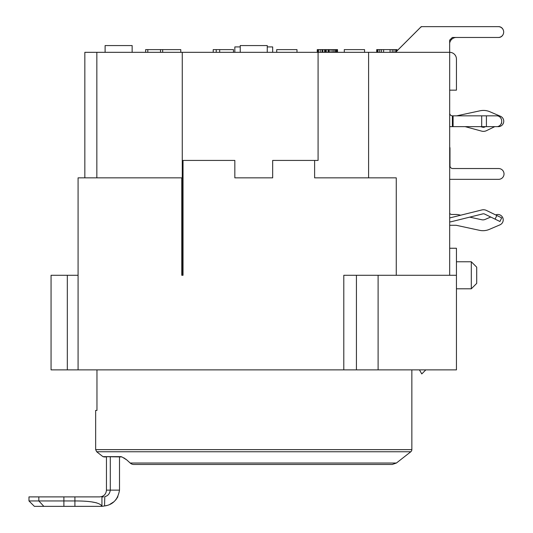 <?xml version="1.0" encoding="UTF-8"?>
<svg xmlns="http://www.w3.org/2000/svg" width="533" height="533" viewBox="0 0 533 533"><rect width="100%" height="100%" fill="white"/><g stroke="black" fill="none" stroke-linecap="round" stroke-linejoin="round"><path stroke-width="0.8" d="M449.685 275.281L449.685 52.327L84.84 52.327L84.84 177.855M449.665 47.297L449.679 52.327A6.756 6.756 0 0 1 456.441 59.083L456.441 90.157L449.685 90.157M449.672 52.327L449.659 40.135L452.337 37.463L498.275 37.463A5.403 5.403 0 0 0 503.685 32.053A5.403 5.403 0 0 0 498.275 26.65L422.376 26.65A2.705 2.705 0 0 0 420.464 27.443L396.372 51.534A2.705 2.705 0 0 0 395.826 52.327M456.355 26.65L421.223 26.65L396.985 50.888L420.444 27.443A2.705 2.705 0 0 1 422.356 26.65L498.262 26.65M78.085 275.281L51.061 275.281L51.061 369.869L456.441 369.869L456.441 275.281L343.792 275.281L343.792 369.869M318.081 52.327L318.081 160.426L314.617 160.426L314.617 177.855L396.266 177.855L396.266 275.281M314.617 160.426L272.669 160.426L272.669 177.855L234.833 177.855L234.833 160.426L183.032 160.426L183.032 275.281L182.259 275.281L182.259 52.327M78.085 369.869L78.085 177.855L181.773 177.855L181.773 275.281L182.259 275.281M96.846 52.327L96.846 177.855M368.589 52.327L368.589 177.855M425.834 369.869L421.783 373.926L419.438 369.869M122.217 457.081L126.727 459.892L130.192 463.024L396.419 463.024L410.81 451.757A2.705 2.705 0 0 0 411.849 449.632L95.654 449.632L95.654 410.41L96.959 410.41L96.959 369.869M410.81 451.757L96.686 451.757L102.929 456.641L121.184 456.641M126.727 459.892L130.192 463.024A6.756 5.85 90 0 0 133.803 464.463L392.255 464.463L396.419 463.024M126.001 459.286L125.502 458.913M124.595 458.313L123.816 457.867M110.298 456.928L110.298 490.133L119.505 490.133L119.505 456.928L121.864 456.928M117.906 496.736L115.761 499.927M113.849 501.806L110.051 504.231M106.547 505.517L104.535 505.957L104.808 496.603C107.926 495.89 109.751 493.731 110.298 490.133L106.46 490.133C106.054 494.244 103.802 496.496 99.704 496.889L74.913 496.889L99.704 496.889M101.943 506.197L101.943 496.996L103.649 496.843M102.802 496.936L102.289 496.969M101.943 496.936L101.943 506.35C100.337 502.746 91.33 500.94 74.913 500.947L74.913 496.889L28.975 496.889L28.975 500.947L34.379 506.35L101.943 506.35L104.528 505.957C112.889 504.831 117.886 499.561 119.505 490.133M101.943 502.979L101.943 500.56M28.975 500.947L63.887 500.947L63.887 506.35M92.122 501.986L96.373 502.779M101.943 503.012L101.943 499.981M74.913 506.35L74.913 500.947L63.887 500.947L63.887 496.889M449.685 248.258L456.441 248.258L456.441 275.281M456.441 261.77L471.305 261.77L471.305 288.793L456.441 288.793M471.305 288.793L476.709 283.389L476.709 267.173L471.305 261.77M494.757 126.641L486.416 130.692A6.756 6.756 0 0 1 481.692 131.138L465.169 126.641M480.619 126.641L482.758 127.227A2.705 2.705 0 0 0 484.644 127.047L485.476 126.641M501.273 123.476L501.706 123.263L501.493 122.823M449.685 126.641L496.843 126.641A5.403 4.864 -90 0 0 501.706 121.238A5.403 4.864 -90 0 0 496.843 115.834L452.384 115.834A2.705 2.705 0 0 1 449.685 113.129M449.685 179.341L498.621 179.341A5.403 5.403 0 0 0 504.025 173.938A5.403 5.403 0 0 0 498.621 168.535L452.677 168.535A2.705 2.705 0 0 1 449.979 165.83L449.979 148.267A2.705 2.705 0 0 0 449.685 147.041M449.685 225.286L455.928 225.286A2.705 2.705 0 0 1 456.501 225.346L479.527 230.323A16.217 16.217 0 0 0 489.327 229.39L499.941 224.853A5.403 5.403 0 0 0 497.815 214.479A5.403 5.403 0 0 0 495.697 214.912L495.67 214.919M449.685 213.353A2.705 2.705 0 0 0 451.877 214.479L455.928 214.479A13.512 13.512 0 0 1 458.786 214.779L460.705 215.199M469.7 217.138L481.812 219.756A5.403 5.403 0 0 0 485.077 219.449L490.733 217.031M449.685 217.857A2.705 2.705 0 0 0 450.338 217.777L481.839 209.949A6.756 6.756 0 0 1 486.416 210.428L496.843 215.492L495.077 219.136L484.644 214.073A2.705 2.705 0 0 0 482.811 213.88L451.311 221.708A6.756 6.756 0 0 1 449.685 221.908M495.077 219.136L499.934 221.501L501.706 217.857L496.843 215.492M456.441 115.834A2.705 2.705 0 0 0 457.014 115.774L480.04 110.797A16.217 16.217 0 0 1 489.834 111.73L500.454 116.267A5.403 5.403 0 0 1 497.549 126.588M456.355 37.463A6.756 6.756 0 0 0 449.659 43.293M495.963 37.463L498.708 37.463A5.403 4.937 -90 0 0 503.285 34.099M503.285 30.015A5.403 4.937 -90 0 0 498.708 26.65L495.963 26.65M267.26 52.327L267.26 45.565L240.236 45.565L240.236 52.327M132.137 52.327L132.137 45.565L105.108 45.565L105.108 52.327M233.481 52.327L233.481 49.622L213.213 49.622L213.213 52.327M219.683 52.327L219.683 49.622M216.231 52.327L216.231 49.622M180.78 52.327L180.78 49.622L145.649 49.622L145.649 52.327M162.672 52.327L162.672 49.622M160.513 52.327L160.513 49.622M147.808 52.327L147.808 49.622M296.988 52.327L296.988 49.622L276.72 49.622L276.72 52.327M364.552 52.327L364.552 49.622L344.285 49.622L344.285 52.327M337.529 52.327L337.529 49.622L317.262 49.622L317.262 52.327M337.096 52.327L337.096 49.622M336.236 52.327L336.236 49.622M335.37 52.327L335.37 49.622M334.078 52.327L334.078 49.622M332.785 52.327L332.785 49.622M331.06 52.327L331.06 49.622M329.334 52.327L329.334 49.622M328.475 52.327L328.475 49.622M328.042 52.327L328.042 49.622M326.316 52.327L326.316 49.622M325.456 52.327L325.456 49.622M324.59 52.327L324.59 49.622M322.865 52.327L322.865 49.622M322.005 52.327L322.005 49.622M320.28 52.327L320.28 49.622M318.554 52.327L318.554 49.622M317.688 52.327L317.688 49.622M396.985 50.921L396.985 49.622L376.718 49.622L376.718 52.327M396.552 51.355L396.552 49.622M395.693 52.327L395.693 49.622M393.967 52.327L393.967 49.622M392.241 52.327L392.241 49.622M390.083 52.327L390.083 49.622M383.613 52.327L383.613 49.622M381.461 52.327L381.461 49.622M379.736 52.327L379.736 49.622M378.01 52.327L378.01 49.622M377.144 52.327L377.144 49.622M240.236 46.917L234.833 46.917L234.833 52.327M272.669 52.327L272.669 46.917L267.26 46.917M378.11 369.869L378.11 275.281M67.318 275.281L67.318 369.869M356.424 275.281L356.424 369.869M38.836 496.889L38.836 500.947L43.846 506.35M452.384 126.641L452.384 115.834M486.416 115.834L486.416 126.641M481.692 126.641L481.692 115.834M453.097 115.834L453.097 126.641M411.849 449.632L411.849 369.869M95.654 449.632L96.686 451.757M121.884 456.928L102.929 456.641M106.46 490.133L106.46 456.928L103.762 456.928M101.943 498.029L101.943 496.996"/></g></svg>

